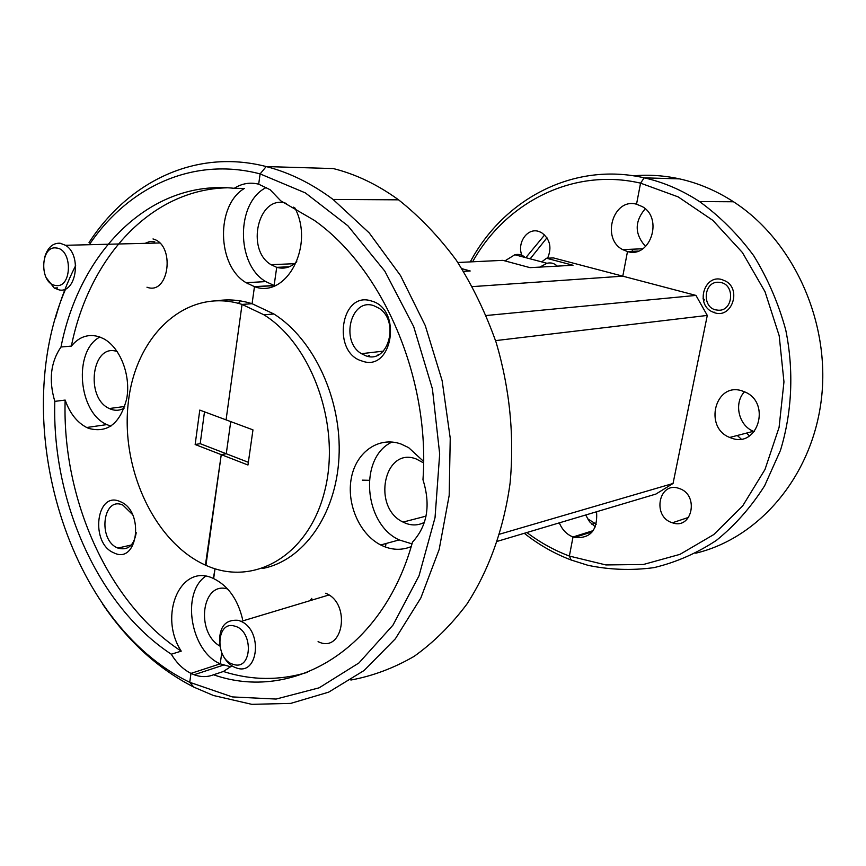 <?xml version="1.0" encoding="UTF-8"?>
<svg xmlns="http://www.w3.org/2000/svg" width="866" height="866" viewBox="0 0 866 866"><rect width="100%" height="100%" fill="white"/><g stroke="black" fill="none" stroke-linecap="round" stroke-linejoin="round"><path stroke-width="1.3" d="M113.814 552.811C137.846 565.195 144.86 510.897 120.201 501.63C96.18 490.243 89.804 543.263 113.814 552.811M132.487 514.501L122.961 505.159C102.848 495.59 97.457 539.983 117.603 547.94L117.884 548.059C127.767 550.841 133.884 545.732 136.233 532.72M146.971 287.209C169.119 295.793 175.711 244.623 152.99 238.951M521.862 255.264C516.84 243.032 527.091 227.899 538.306 231.287L541.347 232.489C550.018 238.854 552.107 247.427 547.604 258.198M117.256 351.607C92.099 342.276 84.641 397.83 109.322 408.525L110.837 409.196C115.492 410.939 119.952 410.581 124.184 408.113M65.156 400.081C69.832 413.266 77.02 422.413 86.708 427.501L88.7 428.389C107.633 433.465 120.331 423.485 126.772 398.457C130.95 375.249 120.277 347.699 103.833 338.833L99.59 336.917C88.668 333.486 79.271 336.538 71.38 346.086L60.999 347.017C50.629 362.118 48.572 380.228 54.818 401.359C51.679 501.089 98.226 606.254 171.295 654.209L181.232 651.145C108.337 603.613 61.941 499.162 65.156 400.081L54.818 401.359M99.904 337.026C73.123 350.752 78.157 412.497 106.864 424.6L110.87 426.18M486.259 315.505L695.961 295.414L622.795 276.167L627.493 251.551L638.231 251.064L627.493 251.551L622.795 276.167L472.446 286.614L622.795 276.167L553.439 257.916L546.5 258.252L541.683 261.889M289.266 266.771L276.709 267.345L274.121 285.488L276.709 267.345L289.266 266.771M266.501 187.392C235.996 201.919 235.769 264.401 265.775 281.602L274.121 285.488L254.463 286.646L252.082 303.706L254.463 286.646L274.836 285.704M204.495 411.837L200.198 443.673L195.153 444.518L199.786 410.083L226.069 419.869L242.047 304.421L252.082 303.706C240.64 300.123 229.349 299.095 218.2 300.599M230.735 421.601L226.264 453.752L230.735 421.601M262.42 568.497C302.97 560.93 335.997 515.27 338.974 457.54C342.113 399.875 314.066 339.201 273.883 313.99L252.082 303.706L242.047 304.421C187.381 287.025 136.384 334.114 128.504 400.796C119.909 467.272 153.986 542.105 205.426 565.108L221.252 454.639L226.264 453.752L200.198 443.673M242.534 619.103C237.739 599.315 228.115 585.806 213.653 578.596L215.028 568.756L213.35 578.456C180.529 562.543 158.034 615.639 181.232 651.145M470.27 261.9C503.611 199.137 573.628 161.585 644.207 177.833L679.55 178.883C664.092 175.506 648.742 174.477 633.479 175.82M695.777 553.19C758.962 538.111 812.156 476.495 821.369 399.313C830.7 322.206 793.429 240.358 733.502 201.767C716.366 190.704 698.375 183.072 679.55 178.883L644.207 177.833L640.559 183.148L636.532 204.214L640.559 183.148C573.043 167.452 505.755 202.33 472.609 261.792M525.824 257.678L544.627 234.924M530.176 258.826L546.966 237.782M65.654 288.854C7.707 423.398 67.732 623.726 189.741 682.3L190.975 673.391L189.741 682.3L193.8 687.106C158.164 668.888 127.778 641.219 102.653 604.1M205.643 576.226C180.897 593.178 190.542 651.221 220.202 663.843L221.761 652.867L220.202 663.843L190.975 673.391L194.125 674.744C200.869 677.201 207.342 677.212 213.545 674.766C292.026 702.38 382.685 650.702 412.497 542.116C427.382 525.835 430.878 505.04 422.965 479.721C430.348 378.258 382.913 268.568 314.217 220.289L280.736 200.815L270.127 189.73L258.685 184.187L260.114 173.904C192.977 156.27 128.298 186.872 89.295 244.71M526.864 532.525C540.07 542.495 554.24 550.332 569.373 556.059L573.011 536.985L593.286 530.587L573.011 536.985L569.373 556.059L571.127 559.999C554.327 553.623 538.706 544.714 524.276 533.294M195.153 444.518L221.252 454.639L205.935 565.325C253.576 587.051 308.512 555.983 324.631 491.282C341.28 426.895 312.55 344.949 263.913 314.791L242.047 304.421L226.069 419.869L252.969 429.872L247.968 465.01L221.252 454.639L226.264 453.752L248.347 462.303M171.295 654.209C176.675 663.085 183.235 669.472 190.975 673.391L220.202 663.843L230.876 666.842M89.036 242.556C128.785 181.427 196.062 148.411 266.208 166.564L260.114 173.904L258.685 184.187C250.09 182.044 241.95 183.419 234.253 188.301C149.861 179.424 79.553 251.898 60.999 347.017M596.284 524.168L587.484 518.734M596.577 511.752C597.778 530.252 590.395 538.814 574.45 537.45L573.011 536.985C566.754 534.495 562.186 529.775 559.328 522.847M627.493 251.551L622.708 249.625C600.961 238.724 613.215 197.6 636.532 204.214L642.312 206.617C663.659 218.416 650.106 258.728 627.493 251.551M546.5 258.252L573.021 265.256L530.024 267.648L502.875 260.341L457.843 262.495M266.208 166.564L333.313 168.567L266.208 166.564C289.222 172.453 311.522 183.419 333.096 199.451L369.241 232.943L400.514 275.561L425.26 325.562L442.136 380.661L450.233 438.228L449.183 495.417L439.159 549.499L420.833 597.973L395.34 638.816L364.077 670.511L328.647 692.161L290.705 703.398L251.822 704.339L213.458 695.495L193.8 687.106L189.741 682.3L232.294 696.913L276.135 699.057L319.132 687.821L358.903 662.977L392.98 625.122L419.014 575.825L435.035 517.641L439.679 453.99L432.426 388.91L413.688 326.634L384.818 271.145L347.861 225.766L305.373 192.912L260.114 173.904L266.208 166.564M286.191 203.358L285.845 203.261C258.328 194.363 245.392 249.841 271.058 264.693L276.709 267.345C284.07 269.348 290.76 267.464 296.8 261.716M463.57 271.35L470.206 270.982L461.892 268.687M55.456 318.233C60.566 299.593 67.288 282.045 75.645 265.602M265.775 281.602L246.074 282.684C216.911 265.754 215.645 205.21 244.407 188.431L234.253 188.301M227.541 187.792C150.478 189.253 88.938 258.187 71.38 346.086M246.074 282.684L254.463 286.646C286.43 299.019 314.975 245.349 294.819 207.851M227.65 589.01C202.005 580.805 195.218 631.736 219.758 646.014M591.922 524.276L595.548 523.161M645.625 246.507C634.551 234.199 634.41 221.631 645.213 208.793M633.024 251.302L631.595 249.235M595.321 526.885L589.638 521.83L585.676 514.999M154.798 241.841L149.818 241.473L145.098 243.335M361.977 361.003C392.482 372.759 402.82 308.956 371.362 300.989C340.825 290.554 331.472 352.581 361.977 361.003M365.842 355.796C388.022 364.532 400.2 321.329 378.94 308.199L373.701 305.655C350.925 297.568 340.002 341.377 361.436 353.685L365.842 355.796M318.082 641.619C343.239 654.404 351.509 603.115 325.648 593.242M721.8 279.534L725.73 281.169C741.653 289.634 731.781 318.363 714.98 312.875L711.625 311.522C695.43 303.544 704.61 274.305 721.8 279.534M679.031 488.435L679.345 488.543C699.479 494.854 692.172 530.154 672.384 522.783L672.027 522.663C651.762 516.493 658.918 480.89 679.031 488.435M741.924 390.837L745.464 392.201C771.108 403.35 757.75 447.787 731.932 438.272L729.702 437.449C703.517 427.479 715.208 381.884 741.924 390.837M423.571 462.92L416.449 459.067C384.093 446.001 371.503 507.444 403.069 522.09L405.764 523.313C412.292 525.749 418.516 525.413 424.437 522.317M423.582 461.405L408.611 447.614L401.055 444.031C378.821 436.031 356.24 451.944 351.38 477.826C346.238 503.601 359.466 534.192 380.704 544.963L384.255 546.587C393.478 550.181 402.463 550.191 411.188 546.598M392.092 442.028C358.6 457.118 363.601 523.865 399.204 539.919L411.989 543.88M571.127 559.999L569.373 556.059L605.875 564.935L643.362 564.502L679.983 554.348L713.757 534.571L742.714 505.852L764.992 469.491L779.086 427.371L783.957 381.884L779.194 335.737L765.035 291.745L742.411 252.536L712.826 220.354L678.165 196.885L640.559 183.148L644.207 177.833C663.497 182.174 681.932 190.087 699.533 201.572C719.852 216.305 737.897 234.34 753.68 255.665C767.763 278.56 778.458 303.317 785.743 329.946C794.003 370.583 792.109 412.324 780.439 450.428L764.624 485.794C751.038 507.195 734.974 525.381 716.399 540.384C696.784 553.287 676 562.37 654.068 567.62C631.866 570.629 609.848 569.86 588.003 565.325L571.127 559.999M273.169 313.546L272.487 314.109M714.634 312.778L714.223 312.161M704.707 300.026L703.073 298.294M385.576 546.219L386.02 543.512M695.961 295.414L707.284 315.43L495.569 340.619M499.725 534.138L673.044 483.477L707.284 315.43M673.044 483.477L655.908 494.064L497.495 541.282M350.892 680.037C372.802 675.989 393.878 668.087 414.143 656.352C433.639 642.431 451.262 624.971 466.99 603.97C488.889 570.207 503.839 528.78 510.106 483.044C514.447 435.923 509.825 389.159 496.261 342.784C485.761 313.037 472.446 285.531 456.328 260.265C438.867 236.699 419.609 216.543 398.566 199.829C377.576 184.61 355.829 174.185 333.313 168.567M307.527 672.308C279.523 680.741 251.465 680.47 223.363 671.496L213.545 674.766M223.363 671.496L231.969 665.835M295.111 208.457L293.552 207.158M749.512 435.879L746.535 433.087M741.177 439.04L737.28 435.479M754.254 431.625L753.431 431.3C738.601 425.574 733.534 402.982 744.543 391.778M311.814 598.363L309.909 600.712M238.799 303.457L239.546 300.783M247.763 283.712L248.607 282.543M248.791 282.533L248.12 283.528M240.055 300.859L239.287 303.587M368.396 356.413L368.342 355.493M369.576 356.554L369.511 355.363M378.085 354.335L378.02 354.995M719.527 282.37C703.441 279.999 701.124 308.848 717.243 310.082C733.372 312.713 735.84 283.442 719.527 282.37M362.291 480.143L368.873 480.316M539.81 267.107L546.955 263.286C550.928 262.344 554.359 263.275 557.228 266.1L557.26 266.133M504.9 260.893L514.848 254.756L546.955 263.286M525.207 257.505C522.274 254.777 518.821 253.857 514.848 254.756M56.387 248.012C40.031 245.121 39.306 283.972 55.619 285.434C72.073 288.8 72.961 249.181 56.387 248.012M44.859 256.704C47.814 247.395 52.891 242.902 60.111 243.227L65.535 245.294C82.075 254.896 76.349 293.758 59.137 289.904L54.233 288.042L46.125 277.596M234.794 626.161C215.991 619.915 214.552 659.578 233.333 664.363C252.244 671.139 253.89 630.686 234.794 626.161M219.715 645.733C218.481 627.644 224.705 619.179 238.377 620.348L241.116 621.398C263.058 630.708 258.425 676.065 236.526 667.989L234.534 667.242C229.111 664.644 224.911 659.979 221.934 653.245M131.361 544.995L117.884 548.059M106.864 424.6L86.708 427.501M294.57 263.686L271.058 264.693M124.769 406.468L109.322 408.525M622.708 249.625L642.821 248.759M672.384 522.783L688.708 517.338M733.502 201.767L699.533 201.572M398.566 199.829L333.096 199.451M273.883 313.99L263.913 314.791M223.32 665.153L194.125 674.744M399.204 539.919L380.704 544.963M426.029 516.136L403.069 522.09M729.702 437.449L753.431 431.3M574.45 537.45L592.387 531.778M383.313 351.131L361.436 353.685M57.535 287.869L54.233 288.042M159.615 242.978L65.535 245.294M328.896 594.996L241.116 621.398"/></g></svg>
